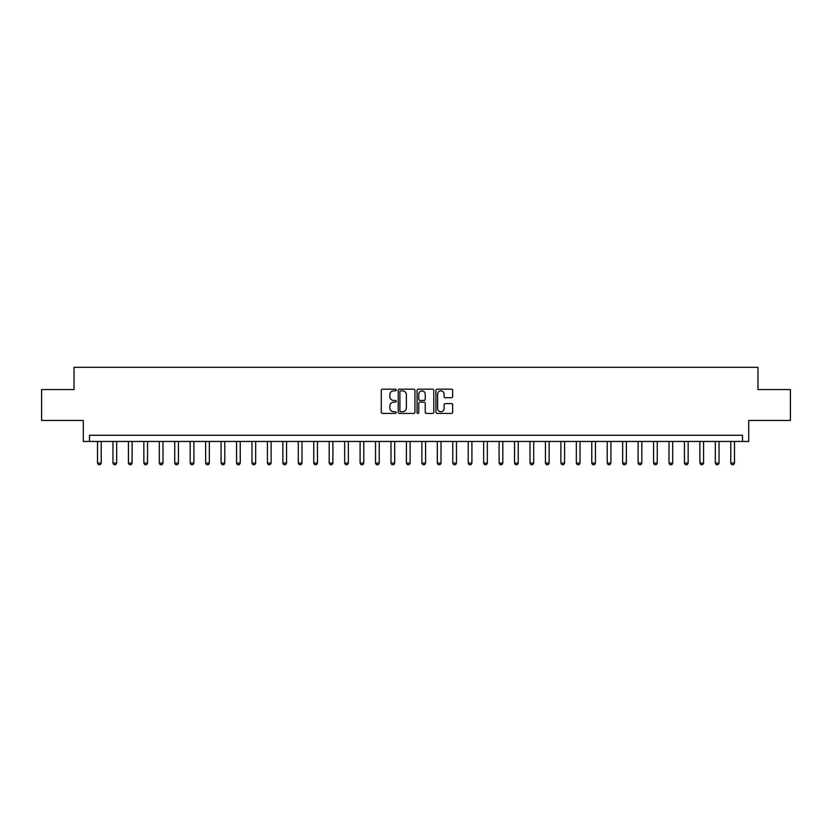 <?xml version="1.0" encoding="UTF-8"?>
<svg xmlns="http://www.w3.org/2000/svg" width="832" height="832" viewBox="0 0 832 832"><rect width="100%" height="100%" fill="white"/><g stroke="black" fill="none" stroke-linecap="round" stroke-linejoin="round"><path stroke-width="1.25" d="M396.23 390.021A0.853 0.853 0 0 0 395.377 389.168L382.491 389.168A1.217 1.217 0 0 0 381.285 390.385L381.285 412.214A1.217 1.217 0 0 0 382.491 413.421L395.377 413.421A0.853 0.853 0 0 0 396.23 412.578A0.853 0.853 0 0 0 395.377 411.726L393.713 411.726A3.879 3.879 0 0 1 389.834 407.846L389.834 406.026A3.879 3.879 0 0 1 393.713 402.147L395.377 402.147A0.853 0.853 0 0 0 396.23 401.294A0.853 0.853 0 0 0 395.377 400.452L393.713 400.452A3.879 3.879 0 0 1 389.834 396.562L389.834 394.742A3.879 3.879 0 0 1 393.713 390.863L395.377 390.863A0.853 0.853 0 0 0 396.23 390.021M451.443 397.717A1.217 1.217 0 0 0 452.66 396.5L452.66 390.385A1.217 1.217 0 0 0 451.443 389.168L437.133 389.168A1.217 1.217 0 0 0 435.926 390.385L435.926 412.214A1.217 1.217 0 0 0 437.133 413.421L451.443 413.421A1.217 1.217 0 0 0 452.66 412.214L452.66 404.81A1.217 1.217 0 0 0 451.443 403.603L445.318 403.603A1.217 1.217 0 0 0 444.111 404.81L444.111 408.481A3.245 3.245 0 0 1 440.866 411.726A3.245 3.245 0 0 1 437.622 408.481L437.622 394.108A3.245 3.245 0 0 1 440.866 390.863A3.245 3.245 0 0 1 444.111 394.108L444.111 396.5A1.217 1.217 0 0 0 445.318 397.717L451.443 397.717M742.518 441.459L748.696 441.459L748.696 420.451L790.4 420.451L790.4 389.553L757.962 389.553L757.962 367.318L74.038 367.318L74.038 389.553L41.6 389.553L41.6 420.451L83.304 420.451L83.304 441.459L742.518 441.459L742.518 435.271L89.482 435.271L89.482 441.459M414.939 390.385A1.217 1.217 0 0 0 413.722 389.168L399.412 389.168A1.217 1.217 0 0 0 398.206 390.385L398.206 412.214A1.217 1.217 0 0 0 399.412 413.421L413.722 413.421A1.217 1.217 0 0 0 414.939 412.214L414.939 390.385M418.278 389.168L432.588 389.168A1.217 1.217 0 0 1 433.794 390.385L433.794 412.214A1.217 1.217 0 0 1 432.588 413.421L426.462 413.421A1.217 1.217 0 0 1 425.246 412.214L425.246 403.354A1.217 1.217 0 0 0 424.039 402.147L419.973 402.147A1.217 1.217 0 0 0 418.756 403.354L418.756 412.578A0.853 0.853 0 0 1 417.914 413.421A0.853 0.853 0 0 1 417.061 412.578L417.061 390.385A1.217 1.217 0 0 1 418.278 389.168M400.743 390.863A0.853 0.853 0 0 0 399.901 391.716L399.901 410.873A0.853 0.853 0 0 0 400.743 411.726L402.511 411.726A3.879 3.879 0 0 0 406.39 407.846L406.39 394.742A3.879 3.879 0 0 0 402.511 390.863L400.743 390.863M425.246 394.17A3.245 3.245 0 0 0 422.001 390.926A3.245 3.245 0 0 0 418.756 394.17L418.756 399.235A1.217 1.217 0 0 0 419.973 400.452L424.039 400.452A1.217 1.217 0 0 0 425.246 399.235L425.246 394.17M97.51 441.459L97.51 463.081L101.223 463.081L101.223 441.459M101.223 463.081L100.298 464.682L98.436 464.682L97.51 463.081M112.954 441.459L112.954 463.081L116.667 463.081L116.667 441.459M116.667 463.081L115.742 464.682L113.88 464.682L112.954 463.081M128.409 441.459L128.409 463.081L132.111 463.081L132.111 441.459M132.111 463.081L131.186 464.682L129.334 464.682L128.409 463.081M143.853 441.459L143.853 463.081L147.555 463.081L147.555 441.459M147.555 463.081L146.63 464.682L144.778 464.682L143.853 463.081M159.297 441.459L159.297 463.081L162.999 463.081L162.999 441.459M162.999 463.081L162.074 464.682L160.222 464.682L159.297 463.081M174.741 441.459L174.741 463.081L178.443 463.081L178.443 441.459M178.443 463.081L177.518 464.682L175.666 464.682L174.741 463.081M190.185 441.459L190.185 463.081L193.898 463.081L193.898 441.459M193.898 463.081L192.962 464.682L191.11 464.682L190.185 463.081M205.629 441.459L205.629 463.081L209.342 463.081L209.342 441.459M209.342 463.081L208.416 464.682L206.554 464.682L205.629 463.081M221.073 441.459L221.073 463.081L224.786 463.081L224.786 441.459M224.786 463.081L223.86 464.682L222.009 464.682L221.073 463.081M236.527 441.459L236.527 463.081L240.23 463.081L240.23 441.459M240.23 463.081L239.304 464.682L237.453 464.682L236.527 463.081M251.971 441.459L251.971 463.081L255.674 463.081L255.674 441.459M255.674 463.081L254.748 464.682L252.897 464.682L251.971 463.081M267.415 441.459L267.415 463.081L271.118 463.081L271.118 441.459M271.118 463.081L270.192 464.682L268.341 464.682L267.415 463.081M282.859 441.459L282.859 463.081L286.562 463.081L286.562 441.459M286.562 463.081L285.636 464.682L283.785 464.682L282.859 463.081M298.303 441.459L298.303 463.081L302.016 463.081L302.016 441.459M302.016 463.081L301.08 464.682L299.229 464.682L298.303 463.081M313.747 441.459L313.747 463.081L317.46 463.081L317.46 441.459M317.46 463.081L316.534 464.682L314.673 464.682L313.747 463.081M329.191 441.459L329.191 463.081L332.904 463.081L332.904 441.459M332.904 463.081L331.978 464.682L330.127 464.682L329.191 463.081M344.646 441.459L344.646 463.081L348.348 463.081L348.348 441.459M348.348 463.081L347.422 464.682L345.571 464.682L344.646 463.081M360.09 441.459L360.09 463.081L363.792 463.081L363.792 441.459M363.792 463.081L362.866 464.682L361.015 464.682L360.09 463.081M375.534 441.459L375.534 463.081L379.236 463.081L379.236 441.459M379.236 463.081L378.31 464.682L376.459 464.682L375.534 463.081M390.978 441.459L390.978 463.081L394.68 463.081L394.68 441.459M394.68 463.081L393.754 464.682L391.903 464.682L390.978 463.081M406.422 441.459L406.422 463.081L410.134 463.081L410.134 441.459M410.134 463.081L409.209 464.682L407.347 464.682L406.422 463.081M421.866 441.459L421.866 463.081L425.578 463.081L425.578 441.459M425.578 463.081L424.653 464.682L422.791 464.682L421.866 463.081M437.32 441.459L437.32 463.081L441.022 463.081L441.022 441.459M441.022 463.081L440.097 464.682L438.246 464.682L437.32 463.081M452.764 441.459L452.764 463.081L456.466 463.081L456.466 441.459M456.466 463.081L455.541 464.682L453.69 464.682L452.764 463.081M468.208 441.459L468.208 463.081L471.91 463.081L471.91 441.459M471.91 463.081L470.985 464.682L469.134 464.682L468.208 463.081M483.652 441.459L483.652 463.081L487.354 463.081L487.354 441.459M487.354 463.081L486.429 464.682L484.578 464.682L483.652 463.081M499.096 441.459L499.096 463.081L502.809 463.081L502.809 441.459M502.809 463.081L501.873 464.682L500.022 464.682L499.096 463.081M514.54 441.459L514.54 463.081L518.253 463.081L518.253 441.459M518.253 463.081L517.327 464.682L515.466 464.682L514.54 463.081M529.984 441.459L529.984 463.081L533.697 463.081L533.697 441.459M533.697 463.081L532.771 464.682L530.92 464.682L529.984 463.081M545.438 441.459L545.438 463.081L549.141 463.081L549.141 441.459M549.141 463.081L548.215 464.682L546.364 464.682L545.438 463.081M560.882 441.459L560.882 463.081L564.585 463.081L564.585 441.459M564.585 463.081L563.659 464.682L561.808 464.682L560.882 463.081M576.326 441.459L576.326 463.081L580.029 463.081L580.029 441.459M580.029 463.081L579.103 464.682L577.252 464.682L576.326 463.081M591.77 441.459L591.77 463.081L595.473 463.081L595.473 441.459M595.473 463.081L594.547 464.682L592.696 464.682L591.77 463.081M607.214 441.459L607.214 463.081L610.927 463.081L610.927 441.459M610.927 463.081L609.991 464.682L608.14 464.682L607.214 463.081M622.658 441.459L622.658 463.081L626.371 463.081L626.371 441.459M626.371 463.081L625.446 464.682L623.584 464.682L622.658 463.081M638.102 441.459L638.102 463.081L641.815 463.081L641.815 441.459M641.815 463.081L640.89 464.682L639.038 464.682L638.102 463.081M653.557 441.459L653.557 463.081L657.259 463.081L657.259 441.459M657.259 463.081L656.334 464.682L654.482 464.682L653.557 463.081M669.001 441.459L669.001 463.081L672.703 463.081L672.703 441.459M672.703 463.081L671.778 464.682L669.926 464.682L669.001 463.081M684.445 441.459L684.445 463.081L688.147 463.081L688.147 441.459M688.147 463.081L687.222 464.682L685.37 464.682L684.445 463.081M699.889 441.459L699.889 463.081L703.591 463.081L703.591 441.459M703.591 463.081L702.666 464.682L700.814 464.682L699.889 463.081M715.333 441.459L715.333 463.081L719.046 463.081L719.046 441.459M719.046 463.081L718.12 464.682L716.258 464.682L715.333 463.081M730.777 441.459L730.777 463.081L734.49 463.081L734.49 441.459M734.49 463.081L733.564 464.682L731.702 464.682L730.777 463.081"/></g></svg>
